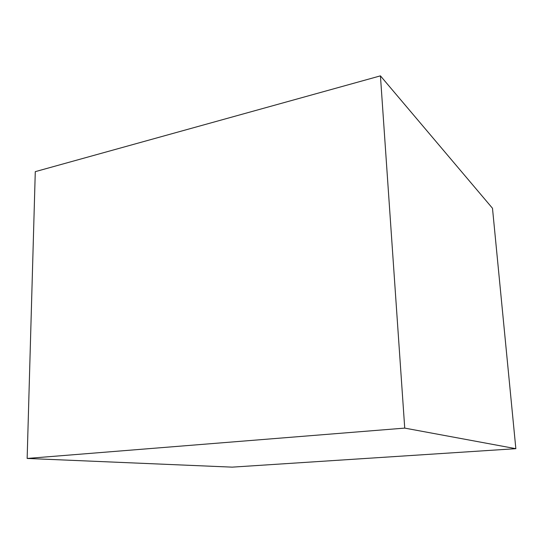 <?xml version="1.0" encoding="UTF-8"?>
<svg xmlns="http://www.w3.org/2000/svg" width="543" height="543" viewBox="0 0 543 543"><rect width="100%" height="100%" fill="white"/><g stroke="black" fill="none" stroke-linecap="round" stroke-linejoin="round"><path stroke-width="0.81" d="M515.85 448.681L492.487 208.261L380.433 75.857L404.732 428.108L27.15 458.448L232.194 467.143L515.85 448.681L404.732 428.108M380.433 75.857L35.281 171.649L27.15 458.448"/></g></svg>

